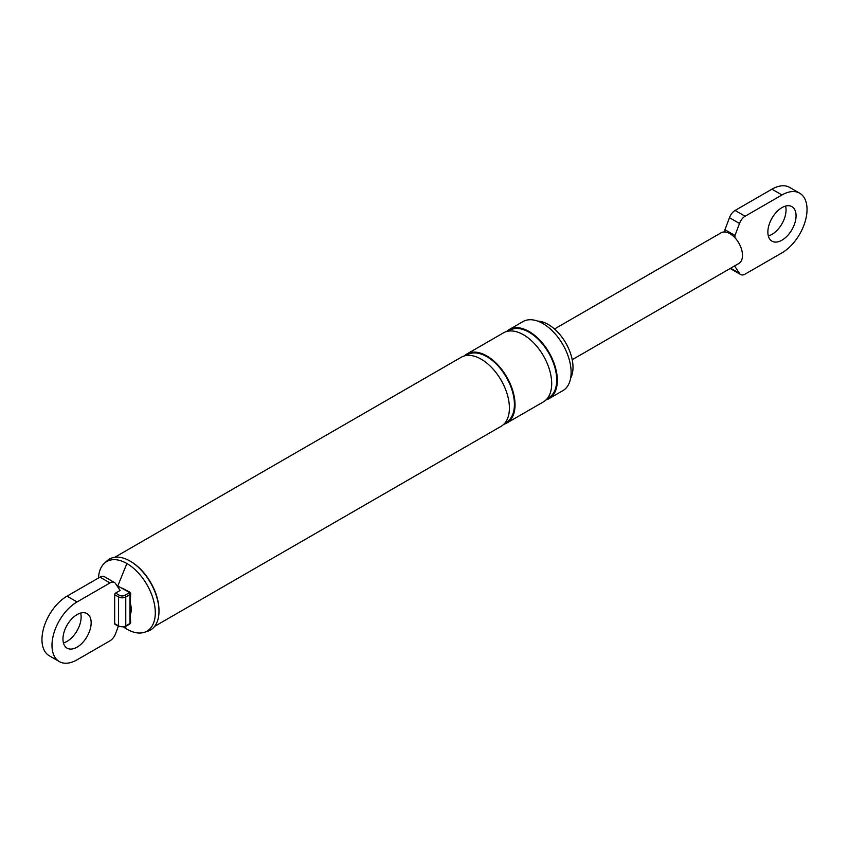 <?xml version="1.0" encoding="UTF-8"?>
<svg xmlns="http://www.w3.org/2000/svg" width="849" height="849" viewBox="0 0 849 849"><rect width="100%" height="100%" fill="white"/><g stroke="black" fill="none" stroke-linecap="round" stroke-linejoin="round"><path stroke-width="1.27" d="M119.507 626.456A1.327 0.764 -60 0 1 118.839 626.52L114.923 624.259A1.327 0.764 120 0 1 114.657 623.644L114.657 594.703A1.327 0.764 120 0 1 115.591 593.08L120.134 590.458L115.602 583.688A8.861 5.115 -60 0 0 114.424 582.488A8.861 5.115 -60 0 0 109.999 582.923L99.97 577.14A8.861 5.115 -60 0 1 104.406 576.694L114.424 582.488M115.591 593.08L119.507 595.34A3.767 2.176 0 0 0 124.835 595.34L129.069 592.899L129.069 592.178L117.788 586.043M98.495 577.989A40.2 23.21 60 0 1 104.416 563.237A40.2 23.21 60 0 1 126.872 563.513L117.767 586.033L116.759 585.428M537.682 321.113A35 20.206 60 0 1 548.252 324.477A35 20.206 60 0 1 570.624 378.187M506.588 331.524A39.871 23.019 60 0 1 509.198 329.55L522.984 321.591A39.871 23.019 60 0 1 542.925 323.565A39.871 23.019 60 0 1 568.979 358.713A39.871 23.019 60 0 1 562.866 390.657L549.08 398.616A39.871 23.019 60 0 1 546.056 399.9M509.198 329.55A39.871 23.019 60 0 1 529.139 331.524A39.871 23.019 60 0 1 555.193 366.662A39.871 23.019 60 0 1 549.08 398.616M464.286 355.943A39.871 23.019 60 0 1 466.908 353.969L503.563 332.808A39.871 23.019 60 0 1 523.504 334.782A39.871 23.019 60 0 1 549.547 369.92A39.871 23.019 60 0 1 543.434 401.874L506.779 423.035A39.871 23.019 60 0 1 503.765 424.32M466.908 353.969A39.871 23.019 60 0 1 486.848 355.943A39.871 23.019 60 0 1 512.892 391.081A39.871 23.019 60 0 1 506.779 423.035M114.795 557.262L461.272 357.227A39.871 23.019 60 0 1 481.203 359.201A39.871 23.019 60 0 1 507.256 394.339A39.871 23.019 60 0 1 501.143 426.294L154.677 626.329M121.948 588.07L129.727 592.103A1.327 0.764 120 0 1 130.003 592.719A2.218 1.284 180 0 1 130.65 593.621L130.268 603.013A19.049 10.995 60 0 1 130.268 614.602L130.65 622.561L129.727 624.079A1.327 0.764 -120 0 0 130.003 623.463A2.218 1.284 0 0 0 130.65 622.561M130.268 603.013L130.268 614.602M118.372 626.244L115.602 633.566A8.861 5.115 -60 0 1 109.999 640.804L77.057 659.822A35.446 20.461 -60 0 1 59.334 661.583A35.446 20.461 -60 0 1 53.901 633.174A35.446 20.461 -60 0 1 77.057 601.941L109.999 582.923M77.057 647.161A19.941 11.515 -60 0 1 67.092 648.148A19.941 11.515 -60 0 1 64.036 632.176A19.941 11.515 -60 0 1 77.057 614.602A19.941 11.515 -60 0 1 87.023 613.615A19.941 11.515 -60 0 1 90.079 629.597A19.941 11.515 -60 0 1 77.057 647.161M59.334 661.583L49.306 655.789A35.446 20.461 -60 0 1 43.872 627.39A35.446 20.461 -60 0 1 67.029 596.157L99.97 577.14M80.666 613.063A19.941 11.515 -60 0 1 67.029 641.377A19.941 11.515 -60 0 1 63.431 642.916M126.872 563.513A40.2 23.21 60 0 1 153.765 601.219A40.2 23.21 60 0 1 144.309 632.325A40.2 23.21 60 0 1 126.872 629.162A40.2 23.21 60 0 1 123.763 627.167M105.828 562.112A40.985 23.666 60 0 1 107.123 560.786A40.985 23.666 60 0 1 130.003 561.062L130.788 561.518A39.871 23.019 60 0 1 158.986 610.357L158.986 611.259A40.985 23.666 60 0 1 147.779 631.221L144.309 632.325M130.003 561.062L130.003 561.062A40.985 23.666 60 0 1 158.986 611.259M799.694 193.211A35.446 20.461 -60 0 0 781.971 194.962L745.114 216.24A8.861 5.115 -60 0 0 739.511 223.478L729.482 217.694A8.861 5.115 -60 0 1 735.085 210.456L771.943 189.178A35.446 20.461 -60 0 1 789.666 187.417L799.694 193.211A35.446 20.461 -60 0 1 805.128 221.61A35.446 20.461 -60 0 1 781.971 252.843L745.114 274.121A8.861 5.115 -60 0 1 740.678 274.567A8.861 5.115 -60 0 1 739.511 273.357L730.618 268.231M729.482 217.694L724.95 229.697L724.95 231.989A17.723 10.23 60 0 1 729.96 233.677A17.723 10.23 60 0 1 734.979 237.773A17.723 10.23 60 0 1 738.821 263.487L572.205 359.689M739.511 223.478L734.979 235.481L724.95 229.697M554.482 328.988L721.098 232.796A17.723 10.23 60 0 1 724.95 231.989M734.979 265.716L734.979 266.597L734.215 266.151M734.979 235.481L734.979 237.773M734.979 266.597L739.511 273.357M740.678 274.567L730.66 268.772A8.861 5.115 -60 0 1 730.214 268.464M785.569 206.084A19.941 11.515 -60 0 1 771.943 234.398A19.941 11.515 -60 0 1 768.334 235.937M781.971 240.182A19.941 11.515 -60 0 1 771.996 241.169A19.941 11.515 -60 0 1 768.939 225.197A19.941 11.515 -60 0 1 781.971 207.623A19.941 11.515 -60 0 1 791.937 206.636A19.941 11.515 -60 0 1 794.993 222.618A19.941 11.515 -60 0 1 781.971 240.182M124.835 626.456A1.327 0.764 -120 0 0 125.503 626.52A1.327 0.764 -120 0 0 125.779 625.904L130.003 623.463L130.003 594.523A1.327 0.764 -120 0 0 129.069 592.899M129.727 624.079L125.503 626.52L118.839 626.52A1.327 0.764 -60 0 1 118.573 625.904A5.094 2.94 0 0 0 125.779 625.904L125.779 596.964A1.327 0.764 -120 0 0 124.835 595.34M508.413 331.121A38.99 22.509 60 0 1 529.139 332.256A38.99 22.509 60 0 1 554.938 367.766A38.99 22.509 60 0 1 547.318 398.51M466.122 355.54A38.99 22.509 60 0 1 486.848 356.665A38.99 22.509 60 0 1 512.647 392.185A38.99 22.509 60 0 1 505.028 422.929M114.657 623.644L118.573 625.904L118.573 596.964L114.657 594.703M129.069 592.178A1.327 0.764 120 0 1 129.727 592.103L130.65 593.621A2.218 1.284 180 0 1 130.003 594.523L125.779 596.964A5.094 2.94 180 0 1 118.573 596.964A1.327 0.764 -60 0 1 119.507 595.34M77.057 601.941L67.029 596.157M125.047 626.753L126.872 629.162M745.114 216.24L735.085 210.456M781.971 194.962L771.943 189.178M107.112 560.786L104.416 563.237"/></g></svg>
